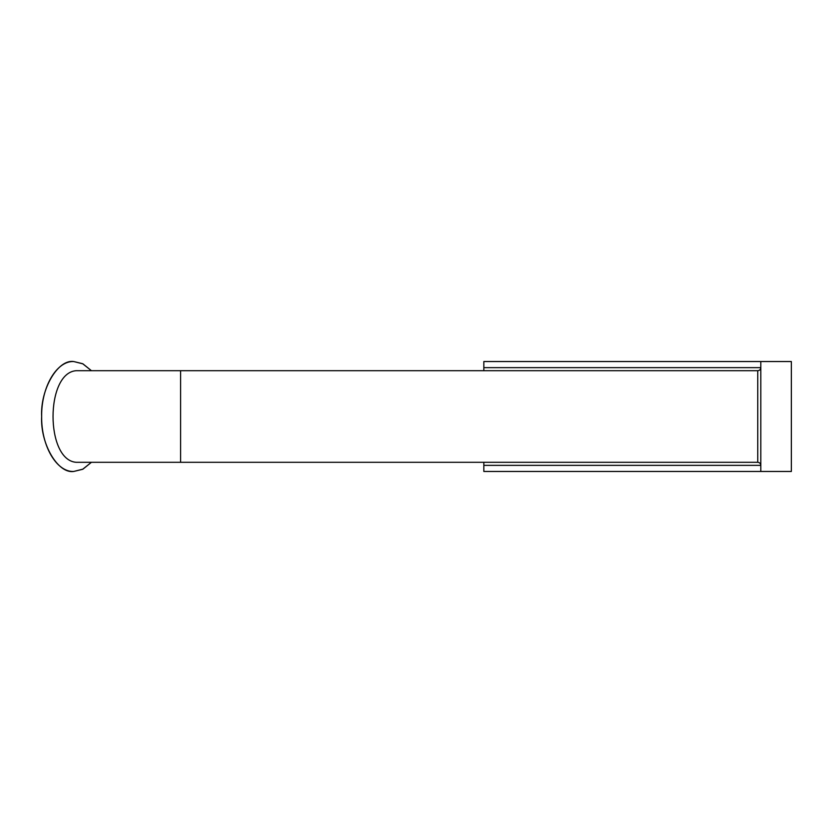 <?xml version="1.0" encoding="UTF-8"?>
<svg xmlns="http://www.w3.org/2000/svg" width="833" height="833" viewBox="0 0 833 833"><rect width="100%" height="100%" fill="white"/><g stroke="black" fill="none" stroke-linecap="round" stroke-linejoin="round"><path stroke-width="1.25" d="M73.71 471.468L82.634 469.302L91.443 462.305L82.967 469.125L73.71 471.468C57.852 473.925 40.213 443.697 41.65 416.5C40.213 389.303 57.852 359.075 73.71 361.532C56.582 360.772 41.213 387.126 41.65 416.5C41.213 445.874 56.582 472.228 73.71 471.468M91.443 370.695L82.634 363.698L73.71 361.532L82.967 363.875L91.443 370.695M782.187 361.532L791.35 361.532L791.35 471.468L760.81 471.468L760.81 361.532L782.072 361.532M483.838 370.695L483.838 367.645L760.81 367.645C760.633 369.498 759.613 370.508 757.759 370.695L76.199 370.695C45.315 372.83 45.315 460.17 76.199 462.305L757.759 462.305C759.613 462.492 760.633 463.502 760.81 465.355L483.838 465.355L483.838 462.305M483.838 465.355L483.838 471.468L760.81 471.468M760.81 361.532L483.838 361.532L483.838 367.645M180.594 370.695L180.594 462.305M760.81 367.645C760.633 369.498 759.613 370.508 757.759 370.695L757.759 462.305"/></g></svg>
